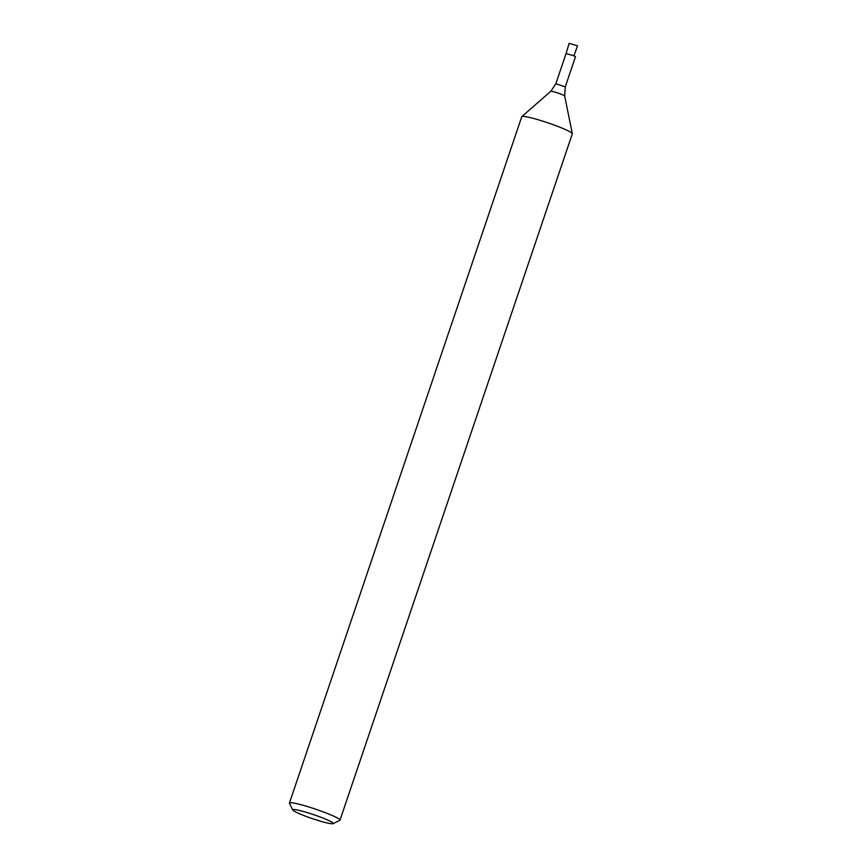 <?xml version="1.0" encoding="UTF-8"?>
<svg xmlns="http://www.w3.org/2000/svg" width="867" height="867" viewBox="0 0 867 867"><rect width="100%" height="100%" fill="white"/><g stroke="black" fill="none" stroke-linecap="round" stroke-linejoin="round"><path stroke-width="1.3" d="M573.921 55.802L575.471 56.713L565.262 86.906L555.855 83.72L566.075 53.537L573.921 55.802L577.563 45.788L569.12 43.35L566.075 53.537L573.921 55.802M292.818 810.027L289.48 803.341A26.693 2.601 18.7 0 1 289.437 803.059L521.75 116.731A26.693 2.601 18.7 0 1 521.836 116.601A26.693 2.601 18.7 0 1 537.778 119.624A26.693 2.601 18.7 0 1 563.951 128.912A26.693 2.601 18.7 0 1 572.318 133.691A26.693 2.601 18.7 0 1 572.307 133.843L339.994 820.171A26.693 2.601 18.7 0 1 339.799 820.366L333.08 823.65A21.35 2.081 18.7 0 1 312.348 818.621A21.35 2.081 18.7 0 1 292.818 810.027A21.35 2.081 18.7 0 1 304.187 811.707A21.35 2.081 18.7 0 1 326.556 819.543A21.35 2.081 18.7 0 1 333.08 823.65M289.437 803.059A26.693 2.601 18.7 0 1 304.805 805.768A26.693 2.601 18.7 0 1 331.638 815.24A26.693 2.601 18.7 0 1 339.994 820.171M555.855 83.72L550.783 91.317A7.348 0.715 18.7 0 1 555.173 92.151A7.348 0.715 18.7 0 1 562.38 94.698A7.348 0.715 18.7 0 1 564.677 96.02L565.262 86.906M550.783 91.317L521.836 116.601M564.677 96.02L572.318 133.691"/></g></svg>
